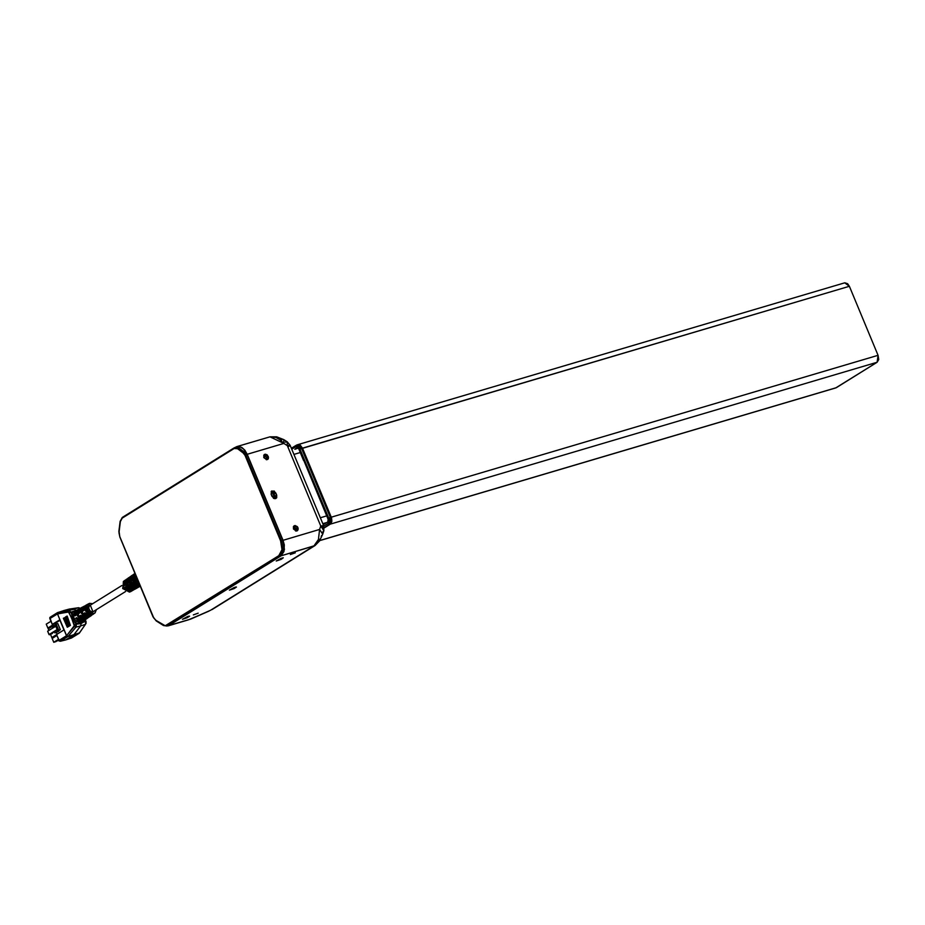 <?xml version="1.0" encoding="UTF-8"?>
<svg xmlns="http://www.w3.org/2000/svg" width="925" height="925" viewBox="0 0 925 925"><rect width="100%" height="100%" fill="white"/><g stroke="black" fill="none" stroke-linecap="round" stroke-linejoin="round"><path stroke-width="1.39" d="M130.679 591.538L132.946 590.208L129.523 592.081L122.69 588.554L123.8 581.154L122.909 588.416L129.627 592.046L123.06 588.693L123.418 581.455M137.467 584.565L139.953 585.433L137.467 584.565L136.276 585.248L137.467 584.565M140.207 586.068L136.276 585.248L140.207 586.068M138.01 587.41L140.253 586.161L136.993 587.572L133.767 586.704L138.01 587.41M132.576 587.387L133.767 586.704L132.576 587.387L133.628 587.895L136.773 588.08L132.576 587.387M134.969 589.19L138.172 587.352L134.171 589.526L131.072 589.641L132.183 589.63L130.055 588.832L134.171 589.526L135.651 588.82M128.864 589.526L130.055 588.832L128.864 589.526L129.893 590.023L132.946 590.208L128.864 589.526M125.372 581.12L127.546 578.622L125.372 581.12M128.436 577.952L126.517 580.333L128.112 578.148M132.055 575.431L128.945 578.668L131.732 575.627M132.518 576.206L134.796 573.581L132.518 576.206M134.958 573.431L133.662 575.408L134.958 573.431M128.772 589.468L125.338 581.224L126.482 580.438L129.951 588.774L128.772 589.468L129.951 588.774L126.829 585.016L126.482 580.438L125.338 581.224L125.291 584.588L127.812 588.751L128.772 589.468L129.246 588.265L127.881 588.023L126.228 585.583L126.251 581.663L128.772 589.468M132.437 587.306L128.899 578.796L130.043 578.021L133.628 586.612L132.437 587.306L133.628 586.612L130.402 582.738L130.043 578.021L128.899 578.796L128.864 582.276L131.454 586.566L132.437 587.306L132.922 586.115L131.535 585.837L129.812 583.305L129.812 579.235L132.437 587.306M136.114 585.143L132.46 576.368L133.605 575.593L137.293 584.45L136.114 585.143L137.293 584.45L133.975 580.461L133.605 575.593L132.46 576.368L132.425 579.952L135.096 584.38L136.114 585.143L136.588 583.952L135.177 583.652L133.385 581.027L133.373 576.807L136.114 585.143M138.519 581.998L135.767 575.385L136.403 578.911L138.519 581.998M135.015 580.877L136.16 580.148L139.085 583.34L136.16 580.148L135.015 580.877L135.617 581.848L139.721 584.877L135.015 580.877M134.31 579.2L135.027 573.604L134.067 578.125L134.31 579.2L135.455 578.46L135.374 574.425L135.455 578.46L134.31 579.2M131.419 583.132L132.576 582.403L139.236 586.485L138.01 587.167L131.419 583.132L135.258 586.739L138.01 587.167L137.837 586.462L134.541 585.675L131.94 582.877L138.01 587.167L139.236 586.485L135.536 585.583L132.576 582.403L131.419 583.132M132.899 574.876L130.703 577.512L130.749 581.513L132.911 574.911M133.859 574.171L131.893 580.761L130.749 581.513L131.893 580.761L131.627 577.663L133.339 574.529M127.835 585.375L128.991 584.658L135.42 588.601L134.194 589.283L127.835 585.375L131.535 588.867L134.194 589.283L134.032 588.566L130.853 587.826L128.344 585.132L134.194 589.283L135.42 588.601L131.847 587.733L128.991 584.658L127.835 585.375M129.257 577.408L127.141 579.952L127.176 583.814L129.28 577.454M130.24 576.691L128.332 583.074L127.176 583.814L128.332 583.074L128.286 579.166L129.72 577.038M124.239 587.629L125.395 586.913L131.616 590.717L130.39 591.399L124.239 587.629L127.823 591.006L130.39 591.399L130.228 590.682L127.164 589.965L124.759 587.375L130.39 591.399L131.616 590.717L128.159 589.873L125.395 586.913L124.239 587.629M125.615 579.94L123.568 582.392L123.615 586.126L125.615 579.94M126.621 579.212L124.759 585.386L123.615 586.126L124.759 585.386L124.517 582.484L126.112 579.559M90.28 605.204L93.02 611.76L125.627 591.572M75.399 620.166L78.671 622.271L81.296 622.363L82.429 621.565L75.781 618.258L76.682 617.715L83.262 620.987L86.21 618.906L79.874 615.784L80.776 615.241L87.043 618.316L89.991 616.247L83.955 613.31L84.857 612.755L90.823 615.657L93.772 613.587L87.655 610.13L89.528 603.378L92.546 603.701L89.528 603.378L87.563 604.927L86.973 607.667L87.968 610.685L91.089 613.414L93.772 613.587L90.823 615.657L95.206 612.72L96.339 609.795L94.755 613.113M84.857 605.829L83.007 608.326L83.007 611.02L83.909 610.477L83.909 607.817L85.736 605.343L83.909 610.477L83.007 611.02L84.857 605.829L81.724 607.528L79.816 612.951L78.914 613.495L80.833 608.014L77.7 609.714L75.734 615.426L74.832 615.969L76.821 610.199L74.382 611.957L73.433 616.617L74.948 619.715M76.821 610.199L75.087 612.107L74.832 615.969L75.734 615.426L75.989 611.61L77.665 609.725M80.833 608.014L78.891 610.65L78.914 613.495L79.816 612.951L80.082 609.321L81.689 607.54M87.598 604.349L86.395 610.361L91.795 614.431L90.962 615.021L85.493 610.916L86.719 604.823L87.598 604.349L85.308 606.592L85.193 610.014L87.794 613.899L90.164 614.963L91.795 614.431L88.661 613.321L86.395 610.361L85.979 606.869L87.598 604.349M83.608 606.511L82.313 612.847L88.014 617.102L87.181 617.692L81.412 613.391L82.73 606.997L83.608 606.511L81.227 608.823L81.088 612.442L83.84 616.536L86.337 617.634L88.014 617.102L84.707 615.946L82.313 612.847L81.886 609.147L83.608 606.511M79.619 608.673L78.232 615.322L84.233 619.762L83.4 620.351L77.33 615.865L78.741 609.159L79.619 608.673L77.145 611.067L76.983 614.871L79.885 619.16L82.522 620.305L84.233 619.762L80.752 618.582L78.232 615.322L77.781 611.437L79.619 608.673M57.766 612.558L57.327 613.969L49.869 618.605L52.297 624.433L59.732 619.819L63.952 629.983L56.529 634.596L59.558 641.152L58.957 640.435L66.415 635.799L67.802 636.666L66.484 635.741L67.964 636.55L66.484 635.741L57.5 613.899L66.565 635.672L68.068 636.435L66.565 635.66L58.957 640.435L56.529 634.596L63.952 629.983L59.732 619.819L52.297 624.433L54.24 623.866L52.297 624.433L49.881 617.542L49.869 618.605L57.558 613.876L57.94 612.466L57.408 613.923L58.136 612.419L57.558 613.876L68.739 612.026L72.647 620.421L74.532 619.23L73.433 616.617L72.347 616.836L73.642 619.947L72.647 620.421L74.624 625.265L76.289 624.895L76.093 624.294L74.532 624.965L76.093 624.294L73.642 619.947L76.093 624.294L77.989 623.774L75.249 622.271L76.37 620.999L74.532 619.23L73.642 619.947M64.9 617.414L68.392 626.664L64.9 617.414M63.779 618.004L67.687 627.081L63.779 618.004M67.143 616.096L66.427 616.362L70.207 625.439L66.427 616.362L67.143 616.096L70.45 625.439L67.143 616.096M66.38 616.536L65.756 616.778L69.537 625.855L65.756 616.778L66.38 616.536L69.757 625.855L66.38 616.536M65.663 616.975L69.086 626.248L65.663 616.975M50.147 617.264L57.604 612.628L57.327 613.969L68.45 612.003L69.028 610.558L71.028 612.107L74.382 611.957L72.89 611.506L77.596 609.772L72.89 611.506L71.873 614.165L72.347 616.836L71.352 617.31L72.347 616.836L71.028 612.107L69.456 612.778L71.028 612.107L71.861 614.131L72.89 611.506L71.028 612.107L69.028 610.558L68.45 612.003L71.352 617.31L74.439 626.387L75.931 627.138L76.289 624.895L74.624 625.265L66.577 635.672L68.115 636.388L66.612 635.625L74.439 626.387L75.931 627.138L80.741 625.843L81.296 622.363L78.671 622.271L76.37 620.999L75.249 622.271L77.989 623.774L78.671 622.271L77.989 623.774L81.03 623.6L83.62 622.109L83.204 621.276L78.845 621.138L75.781 618.258L76.682 617.715L80.614 620.918L84.614 620.259M63.42 618.235L67.305 627.312L63.42 618.235M68.068 636.435L75.931 627.138L68.115 636.388L73.746 634.851L80.741 625.843L75.931 627.138L76.093 624.294L81.03 623.6L80.741 625.843L85.458 624.329L85.69 622.109L85.458 624.329L80.741 625.843L73.746 634.851L68.068 636.435M85.47 619.669L87.678 618.062L83.666 618.86L79.874 615.784L80.776 615.241L84.533 618.27L88.349 617.622M76.833 617.946L75.781 618.258L76.833 617.946M89.216 617.021L91.413 615.426L87.574 616.2L83.955 613.31L84.857 612.755L88.442 615.611L91.841 615.171M90.28 616.258L91.008 615.761M86.545 618.894L87.274 618.397M83.111 619.669L83.4 620.351L83.111 619.669M86.892 616.987L87.181 617.692L86.892 616.987M83.551 621.022L83.62 622.109L84.453 620.386L83.62 622.109L81.03 623.6L81.296 622.363L83.539 621.033L81.839 622.167M79.7 632.7L86.175 623.23L85.493 621.507L83.62 622.109L85.493 621.507L84.892 620.085L86.106 621.912M121.846 585.479L89.355 605.748L88.638 607.956L89.69 610.477L91.286 611.656L93.541 611.529M94.003 613.622L92.951 614.385M73.433 616.617L73.526 614.165L71.861 614.131L73.526 614.165L74.567 611.714M90.662 614.293L90.962 615.021L90.662 614.293M78.822 607.713L79.943 608.5L78.556 607.737L69.028 610.558L58.136 612.419L74.613 609.251L63.663 610.639L58.136 612.419L63.386 610.731M75.399 610.072L74.613 609.251L75.399 610.072M54.24 623.866L59.547 620.559L54.24 623.866M79.596 632.862L73.445 635.128L65.906 639.822L73.445 635.128L79.261 633.093L67.802 636.666L60.345 641.314L65.906 639.822L59.558 641.152L67.964 636.55L79.481 632.989M63.524 610.673L57.651 612.604M69.178 609.136L63.571 610.662L78.556 607.737L69.086 609.17M79.261 633.093L85.458 624.329L79.261 633.093M69.282 609.112L78.637 607.713L80.267 608.315M69.468 609.089L78.648 607.713M79.18 633.255L71.502 638.007L65.906 639.822L71.502 638.007L79.261 633.186M79.388 633.093L71.78 637.845M76.22 626.595L76.359 625.473L76.22 626.595M60.391 629.705L57.847 623.6L60.391 629.705L57.327 631.729L60.391 629.705L58.726 630.202L56.182 624.086L55.142 624.733L57.685 630.85L55.142 624.733L56.182 624.086L57.847 623.6L56.182 624.086L58.726 630.202L57.685 630.85L60.391 629.705M52.182 633.209L54.413 631.821L52.182 633.209M52.332 633.521L49.303 634.723L47.649 631.197L49.071 634.596L57.153 629.567L49.071 634.596L52.332 633.521M58.298 630.665L57.685 630.85L58.298 630.665M55.743 626.167L47.649 631.197L55.743 626.167M54.321 631.59L57.246 629.763L54.321 631.59L54.887 632.943L58.425 630.734L54.887 632.943L58.795 631.278L54.887 632.943L54.321 631.59M56.009 641.615L53.789 642.274L52.182 638.423L53.789 642.274L58.506 639.337L53.789 642.274L58.749 639.915L56.009 641.615M50.077 627.358L47.857 628.017L46.25 624.167L47.857 628.017L53.107 624.745L47.857 628.017L53.338 625.323L50.077 627.358M59.107 640.701L57.5 640.69L59.107 640.701M54.957 636.585L51.812 637.522L50.482 634.342L51.812 637.522L57.061 634.261L51.812 637.522L56.864 635.406L54.957 636.585M48.863 630.445L48.227 628.919L48.863 630.445M55.257 625.011L52.332 626.838L52.818 627.982L52.332 626.838L55.257 625.011M56.911 635.487L52.182 638.423L56.911 635.487M50.968 621.23L46.25 624.167L50.968 621.23M53.477 625.658L48.227 628.919L53.477 625.658M57.061 634.272L56.332 632.515L57.061 634.272M53.638 626.028L52.898 624.259L53.638 626.028M130.205 588.913L129.65 589.237L130.205 588.913M133.859 586.751L133.073 587.202L133.859 586.751M133.304 587.074L135.975 587.525L133.304 587.074M137.605 584.646L139.767 585.409L137.605 584.646M129.35 588.346L128.54 588.832L129.35 588.346M125.627 581.837L125.338 581.224L126.286 581.386L125.627 581.837M133.027 586.196L132.206 586.681L133.027 586.196M129.188 579.408L128.899 578.796L129.835 578.957L129.188 579.408M136.703 584.033L135.882 584.519L136.703 584.033M132.749 576.98L132.46 576.368L133.397 576.541L132.749 576.98M136.484 577.096L137.813 580.287L136.484 577.096M136.195 580.206L135.524 580.623L136.195 580.206M135.351 574.39L134.83 578.865L135.351 574.39M132.599 582.449L131.94 582.877L132.599 582.449M131.836 576.761L131.269 581.178L131.836 576.761M129.014 584.704L128.344 585.132L129.014 584.704M128.263 579.223L127.696 583.478L128.263 579.223M125.43 586.959L124.759 587.375L125.43 586.959M124.69 581.698L124.135 585.791L124.69 581.698M131.627 591.04L132.865 590.347L131.627 591.04M136.715 588.219L135.478 588.901L136.715 588.219M139.34 586.774L140.288 586.253L139.34 586.774M132.946 590.208L134.298 589.479L132.946 590.208M130.09 577.871L131.177 576.102L129.384 577.709L128.945 578.668L130.09 577.871M275.13 498.714L271.973 491.129L273.418 493.013L275.13 498.714L271.58 491.302L271.129 491.684L272.147 491.21L273.418 493.013L275.13 498.714M273.442 492.852L275.315 497.349L273.442 492.852M168.142 625.647L280.865 555.682L167.483 625.728L280.865 555.682L283.79 551.462L284.148 544.848L282.853 540.2L281.454 540.605L245.796 454.938L247.183 454.522L282.853 540.2L247.183 454.522L243.448 448.937L240.292 446.972L237.182 446.775M119.764 536.581L153.735 617.969L156.048 620.478L165.182 625.705L278.772 555.659L280.865 553.323L281.963 549.716L280.657 540.952L244.998 455.285L241.437 449.978L236.939 447.792L234.164 448.486L122.169 518.127L120.331 521.573L118.978 532.788L119.764 536.581L119.047 531.586L120.331 521.573L122.169 518.127L234.164 448.486L239.968 448.845L244.998 455.285L280.657 540.952L281.963 549.716L278.772 555.659L280.865 555.682L284.218 549.415L282.853 540.2L281.454 540.605L282.83 549.832L279.477 556.087L282.83 549.832L281.454 540.605L280.657 540.952L281.454 540.605L245.796 454.938L247.183 454.522L236.985 446.833L235.597 447.249L245.796 454.938L244.998 455.285L245.796 454.938L235.69 447.214L234.291 447.827L122.308 517.468L120.181 521.353L118.897 531.366L119.764 536.581M273.661 493.129L275.28 497.026L273.661 493.129M153.064 616.929L156.175 620.86L163.552 625.485L166.766 626.052L168.87 625.323L166.766 626.052L163.817 625.508L167.483 625.728L279.477 556.087L278.772 555.659L166.789 625.3L167.483 625.728L163.552 625.485L156.175 620.86L153.215 616.917M234.222 447.885L122.401 517.422M122.216 517.549L120.389 521.18M119.799 536.662L153.111 616.859M198.227 613.136L193.267 614.94L198.227 613.136M295.329 552.757L290.369 554.549L295.329 552.757M266.585 457.366L263.787 455.227L266.585 457.366L268.262 456.326L266.585 457.366L266.62 459.783L266.585 457.366M263.81 457.644L264.469 454.464L268.262 456.326L267.603 459.505L263.81 457.644L263.856 455.088L265.359 454.198L267.256 454.927L268.528 457.413L268.215 458.881L266.712 459.783L263.81 457.644M296.266 528.672L293.468 526.533L296.266 528.672L297.942 527.632L296.266 528.672L296.289 531.077L296.266 528.672M293.491 528.938L294.15 525.758L297.942 527.632L297.283 530.8L293.491 528.938L293.537 526.394L295.04 525.493L297.341 526.637L298.208 528.718L297.896 530.175L296.393 531.077L293.491 528.938M293.306 526.972L295.26 528.626L295.48 530.927L295.04 528.175L295.503 530.811L294.52 527.504L293.306 526.972M322.698 534.199L319.645 529.458L318.397 539.46L313.957 546.039L212.056 609.598L315.043 545.553L281.038 555.786L168.859 625.543L167.02 625.982L168.859 625.543L281.038 555.786L283.963 551.566L284.31 544.952L283.015 540.304L247.218 454.291L244.905 450.278L241.922 447.515L238.731 446.405L235.806 447.145L237.008 446.602L247.218 454.291L283.015 540.304L319.645 529.458L320.778 525.967L287.317 445.584L283.848 443.457L247.218 454.291L283.848 443.457L287.317 445.584L320.778 525.967L323.611 525.62L322.316 526.822M271.141 494.251L271.476 491.21L274.262 491.071L276.714 495.141L276.668 497.8L275.095 498.737L273.592 498.309L271.141 494.251L271.823 490.932L275.766 492.875L274.101 493.915L275.315 497.754L273.176 492.574L274.101 493.915L275.766 492.875L276.714 495.141L275.037 496.182L276.714 495.141L276.032 498.448L272.077 496.505L271.141 494.251M323.611 525.62L320.778 525.967L319.645 529.458L322.686 534.245L323.819 530.753L320.778 525.967L323.392 528.406L323.819 530.753L323.611 525.62L290.149 445.237L287.317 445.584L287.178 441.757L287.317 445.584L290.149 445.237L288.866 446.44M266.238 459.748L266.747 459.436L266.238 459.748M281.755 439.988L280.691 439.387M285.235 442.115L287.178 441.757L283.709 439.629L283.848 443.457L280.275 439.988L275.928 437.444L269.984 436.843L283.848 443.457L283.721 439.641M263.741 457.47L265.81 456.187L263.741 457.47M315.055 545.553L313.957 546.039L316.35 543.634L318.397 539.46L319.645 529.458L283.015 540.304L284.391 549.531L281.038 555.786L313.957 546.039L210.588 610.303L190.064 619.23L168.859 625.543L190.839 618.998L209.096 611.032L188.318 619.9M281.443 559.151L276.274 561.036L282.588 557.844L281.443 559.151L281.096 558.318L281.073 559.371L276.274 560.989L281.119 558.307L283.293 557.787L281.443 559.151M187.694 617.461L182.514 619.334L188.827 616.154L187.694 617.461L187.336 616.628L187.312 617.68L182.514 619.288L187.902 616.42L189.567 616.166L187.694 617.461M234.568 588.312L229.388 590.185L235.702 587.005L234.568 588.312L234.222 587.467L234.198 588.52L229.388 590.138L234.245 587.456L236.442 587.017L234.568 588.312M317.055 542.894L320.119 538.951M321.183 536.65L321.553 535.598M322.686 534.245L319.426 541.009L315.043 545.553M323.773 530.869L322.686 532.106M326.606 515.896L320.339 517.746L326.606 515.896M322.813 523.712L326.074 522.752L322.813 523.712M293.953 454.372L300.22 452.522L293.953 454.372M303.712 460.292L328.283 519.596L328.005 521.793L323.172 524.556L327.785 521.977L328.144 519.191L303.712 460.292M298 444.636L300.116 445.064L302.498 448.116L331.589 518.185L331.855 521.307L330.884 523.654L324.166 527.967L330.341 524.117L324.166 527.967L330.341 524.117L331.231 517.156L330.306 517.433L329.416 524.394L330.884 523.654L331.855 521.307L331.589 518.185L331.231 517.156L330.306 517.433L301.573 448.394L302.498 448.116L331.231 517.156L302.498 448.116L297.908 444.659L302.498 448.116L849.347 286.276L878.079 355.304L331.231 517.156L302.498 448.116L300.116 445.064L298 444.636M296.104 445.387L291.41 448.267L296.243 445.26L295.988 446.578L296.983 444.937L844.756 282.807L849.347 286.276L299.978 449.087L298.127 446.717L295.988 446.578L299.978 449.087L301.573 448.394L296.439 445.179L301.573 448.394L330.306 517.433L328.71 518.116L299.978 449.087L328.71 518.116L330.306 517.433L329.416 524.394L328.017 523.538L329.196 521.353L328.71 518.116L328.017 523.538L323.808 526.152L328.017 523.538L329.416 524.394L324.143 527.678L330.341 524.117L877.189 362.276L878.692 359.455L878.079 355.304L849.347 286.276L847.658 283.755L844.837 282.784M295.988 446.578L291.791 449.192L295.988 446.578M294.832 449.296L297.133 447.631L298.521 448.301L303.516 460.419L298.937 449.018L297.33 447.596L295.549 448.567L298.035 447.827L295.642 448.787L298.266 448.012L294.832 449.296M835.784 387.922L877.189 362.276L878.079 355.304L331.231 517.156L330.341 524.117L877.189 362.276L836.339 387.679L319.703 540.582L835.795 387.922L319.645 540.686M123.8 581.154L125.118 580.241M126.922 578.992L126.286 579.42M128.101 578.16L128.737 577.72M130.541 576.46L129.905 576.899M131.72 575.639L132.356 575.2M134.16 573.939L133.535 574.379M85.736 605.343L88.858 603.655M85.273 619.808L86.118 621.924M130.367 591.734L131.778 590.959M133.72 589.884L133.027 590.266M138.819 587.063L139.502 586.693M119.741 536.882L152.972 616.721M290.149 445.237L287.178 441.757M269.984 436.843L237.031 446.59M270.112 436.808L276.714 436.773L283.709 439.629M188.33 619.889L168.13 625.867"/></g></svg>
